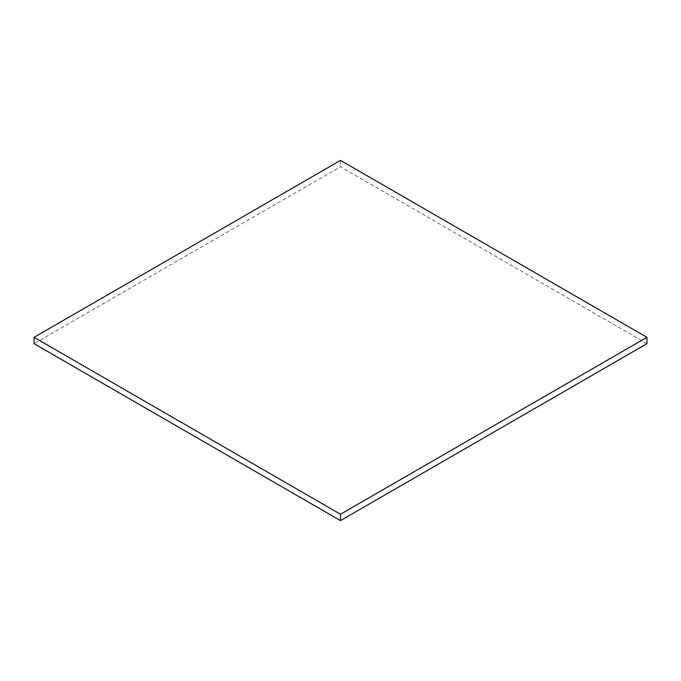 <?xml version="1.0" encoding="UTF-8"?>
<svg xmlns="http://www.w3.org/2000/svg" width="681" height="681" viewBox="0 0 681 681"><rect width="100%" height="100%" fill="white"/><g stroke="black" fill="none" stroke-linecap="round" stroke-linejoin="round"><path stroke-width="0.51" stroke-dasharray="3.4 2.55" d="M646.95 343.684L340.5 166.76L34.05 343.684M340.5 160.384L340.5 166.76"/><path stroke-width="1.02" d="M34.05 337.316L34.05 343.684L340.5 520.616L646.95 343.684L646.95 337.316L340.5 160.384L34.05 337.316L340.5 514.24L340.5 520.616M340.5 514.24L646.95 337.316"/></g></svg>
